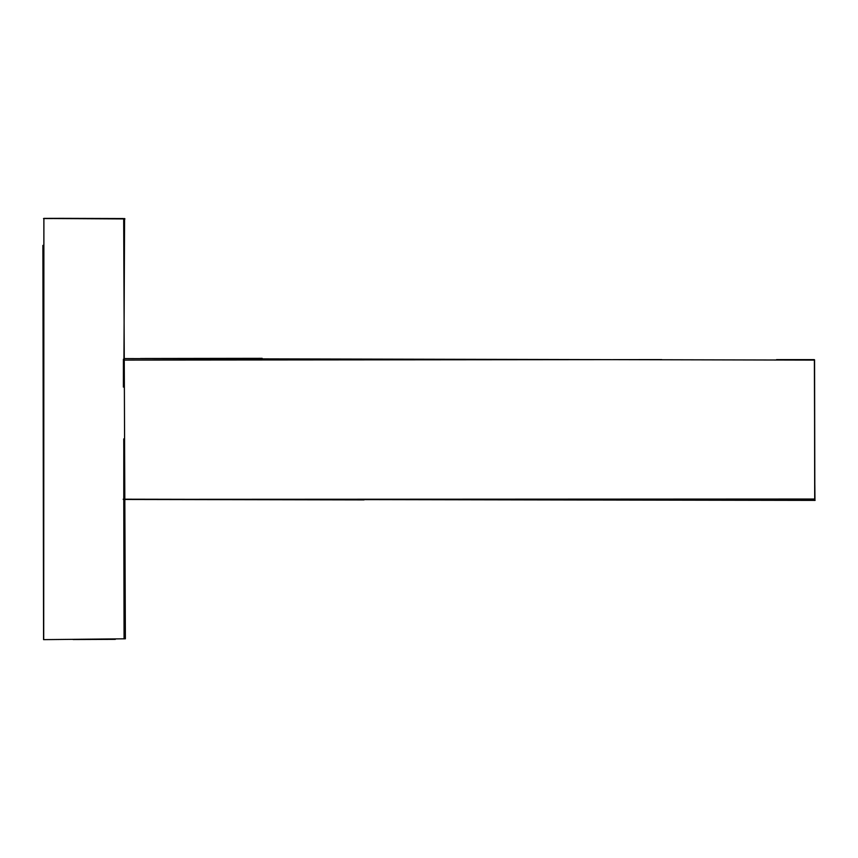 <?xml version="1.0" encoding="UTF-8"?>
<svg xmlns="http://www.w3.org/2000/svg" width="858" height="858" viewBox="0 0 858 858"><rect width="100%" height="100%" fill="white"/><g stroke="black" fill="none" stroke-linecap="round" stroke-linejoin="round"><path stroke-width="1.29" d="M124.571 218.511L123.949 358.569M123.799 438.899L123.777 498.466M123.777 499.335L124.067 638.824L125.375 638.802L43.704 639.639L43.887 218.393L61.637 218.35L43.844 218.447M43.522 218.543L81.242 218.511M125.375 638.802L123.691 218.543L61.637 218.35M123.413 359.191L123.391 387.087M752.037 499.871L814.961 499.785L814.832 485.07M814.789 478.174L814.381 359.824M124.592 358.569L814.499 360.092L814.703 499.034L123.616 499.335M123.273 499.463L364.092 499.903M115.347 639.36L73.166 639.532M123.756 438.878L123.949 498.466M123.949 499.335L124.12 638.298M814.843 499.377L814.564 359.802M815.1 500.396L123.22 499.195M43.565 639.639L42.9 245.367M661.732 359.599L123.423 360.081M776.565 359.62L814.306 359.62M262.173 358.333L140.412 358.505M43.801 218.479L124.957 218.929"/></g></svg>
